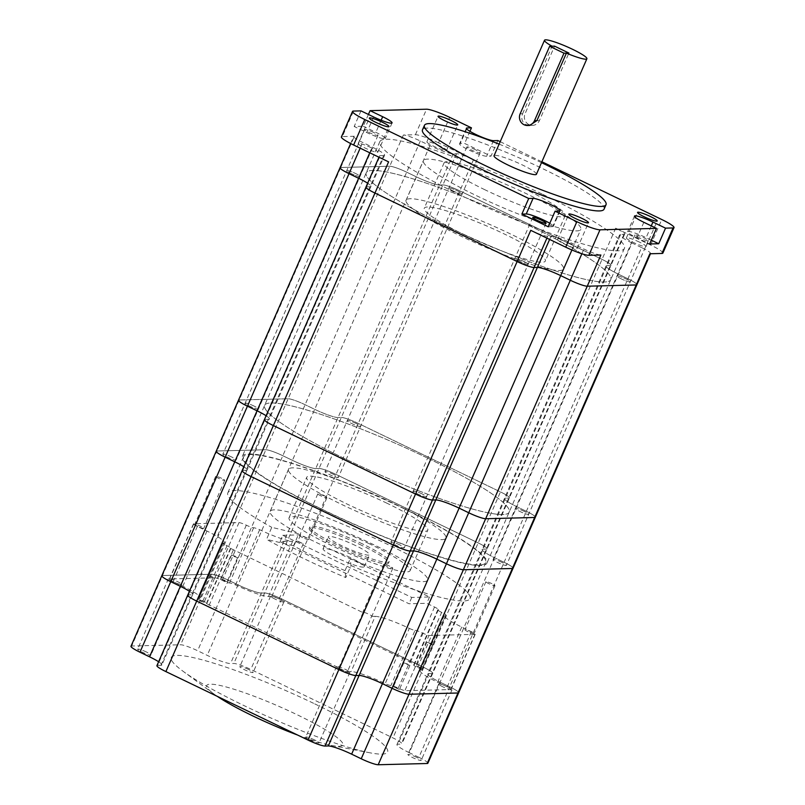 <?xml version="1.0" encoding="UTF-8"?>
<svg xmlns="http://www.w3.org/2000/svg" width="805" height="805" viewBox="0 0 805 805"><rect width="100%" height="100%" fill="white"/><g stroke="black" fill="none" stroke-linecap="round" stroke-linejoin="round"><path stroke-width="0.6" stroke-dasharray="4.03 3.02" d="M422.051 493.888A7.265 0.956 23.6 0 0 413.227 491.04A7.265 0.956 23.6 0 0 417.715 493.998A7.265 0.956 23.6 0 0 426.539 496.856A7.265 0.956 23.6 0 0 422.051 493.888A7.265 0.956 -156.4 0 1 426.539 496.856A7.265 0.956 -156.4 0 1 417.715 493.998A7.265 0.956 -156.4 0 1 413.227 491.04A7.265 0.956 -156.4 0 1 422.051 493.888M519.295 261.484A7.265 0.956 -156.4 0 1 514.808 258.516A7.265 0.956 -156.4 0 1 523.642 261.373A7.265 0.956 -156.4 0 1 528.13 264.342A7.265 0.956 -156.4 0 1 519.295 261.484A7.265 0.956 -156.4 0 1 514.808 258.516A7.265 0.956 -156.4 0 1 523.642 261.373A7.265 0.956 -156.4 0 1 528.13 264.342A7.265 0.956 -156.4 0 1 519.295 261.484M524.206 511.356A7.265 0.956 23.6 0 0 515.381 508.498A7.265 0.956 23.6 0 0 519.859 511.467A7.265 0.956 23.6 0 0 528.694 514.325A7.265 0.956 23.6 0 0 524.206 511.356A7.265 0.956 -156.4 0 1 528.694 514.325A7.265 0.956 -156.4 0 1 519.859 511.467A7.265 0.956 -156.4 0 1 515.381 508.498A7.265 0.956 -156.4 0 1 524.206 511.356M621.45 278.953A7.265 0.956 -156.4 0 1 616.962 275.984A7.265 0.956 -156.4 0 1 625.797 278.842A7.265 0.956 -156.4 0 1 630.275 281.8A7.265 0.956 -156.4 0 1 621.45 278.953A7.265 0.956 -156.4 0 1 616.962 275.984A7.265 0.956 -156.4 0 1 625.797 278.842A7.265 0.956 -156.4 0 1 630.275 281.8A7.265 0.956 -156.4 0 1 621.45 278.953M356.112 423.47A7.265 0.956 23.6 0 0 347.277 420.623A7.265 0.956 23.6 0 0 351.765 423.581A7.265 0.956 23.6 0 0 360.6 426.439A7.265 0.956 23.6 0 0 356.112 423.47A7.265 0.956 -156.4 0 1 360.6 426.439A7.265 0.956 -156.4 0 1 351.765 423.581A7.265 0.956 -156.4 0 1 347.277 420.623A7.265 0.956 -156.4 0 1 356.112 423.47M453.356 191.067A7.265 0.956 -156.4 0 1 448.868 188.098A7.265 0.956 -156.4 0 1 457.693 190.956A7.265 0.956 -156.4 0 1 462.181 193.925A7.265 0.956 -156.4 0 1 453.356 191.067A7.265 0.956 -156.4 0 1 448.868 188.098A7.265 0.956 -156.4 0 1 457.693 190.956A7.265 0.956 -156.4 0 1 462.181 193.925A7.265 0.956 -156.4 0 1 453.356 191.067M253.957 406.012A7.265 0.956 23.6 0 0 245.133 403.154A7.265 0.956 23.6 0 0 249.62 406.123A7.265 0.956 23.6 0 0 258.445 408.97A7.265 0.956 23.6 0 0 253.957 406.012A7.265 0.956 -156.4 0 1 258.445 408.97A7.265 0.956 -156.4 0 1 249.62 406.123A7.265 0.956 -156.4 0 1 245.133 403.154A7.265 0.956 -156.4 0 1 253.957 406.012M351.201 173.598A7.265 0.956 -156.4 0 1 346.714 170.64A7.265 0.956 -156.4 0 1 355.548 173.488A7.265 0.956 -156.4 0 1 360.026 176.456A7.265 0.956 -156.4 0 1 351.201 173.598A7.265 0.956 -156.4 0 1 346.714 170.64A7.265 0.956 -156.4 0 1 355.548 173.488A7.265 0.956 -156.4 0 1 360.026 176.456A7.265 0.956 -156.4 0 1 351.201 173.598M426.801 457.723A133.429 17.559 23.6 0 0 264.644 405.318A133.429 17.559 23.6 0 0 347.025 459.756A133.429 17.559 23.6 0 0 509.183 512.161A133.429 17.559 23.6 0 0 426.801 457.723A133.429 17.559 -156.4 0 1 509.183 512.161A133.429 17.559 -156.4 0 1 347.025 459.756A133.429 17.559 -156.4 0 1 264.644 405.318A133.429 17.559 -156.4 0 1 426.801 457.723M448.606 227.231A133.429 17.559 -156.4 0 1 366.225 172.803A133.429 17.559 -156.4 0 1 528.382 225.209A133.429 17.559 -156.4 0 1 610.774 279.637A133.429 17.559 -156.4 0 1 448.606 227.231A133.429 17.559 23.6 0 0 610.774 279.637A133.429 17.559 23.6 0 0 528.382 225.209A133.429 17.559 23.6 0 0 366.225 172.803A133.429 17.559 23.6 0 0 448.606 227.231M649.866 253.766A14.53 1.912 23.6 0 0 650.571 253.505A14.53 1.912 23.6 0 0 641.595 247.578L526.379 511.306A14.53 1.912 23.6 0 1 535.355 517.233A14.53 1.912 23.6 0 0 526.379 511.306L516.78 506.677A19.984 2.626 -156.4 0 1 504.443 498.526A19.984 2.626 -156.4 0 1 505.409 498.174L508.72 498.084A14.53 1.912 23.6 0 0 509.424 497.832A14.53 1.912 23.6 0 0 500.448 491.905L358.285 423.42A14.53 1.912 23.6 0 0 341.33 417.453L338.02 417.543A19.984 2.626 -156.4 0 1 314.705 409.332L305.105 404.714A14.53 1.912 23.6 0 0 288.15 398.747L239.176 399.994L340.757 167.47L389.731 166.233A14.53 1.912 23.6 0 1 406.686 172.19L416.296 176.818A19.984 2.626 -156.4 0 0 439.611 185.019L442.911 184.939A14.53 1.912 23.6 0 1 459.866 190.896L602.039 259.381A14.53 1.912 23.6 0 1 611.005 265.308A14.53 1.912 23.6 0 1 610.301 265.57L606.99 265.65A19.984 2.626 -156.4 0 0 606.024 266.002A19.984 2.626 -156.4 0 0 618.361 274.153L627.96 278.782A14.53 1.912 23.6 0 1 636.936 284.708A14.53 1.912 23.6 0 0 627.96 278.782L618.361 274.153A19.984 2.626 -156.4 0 1 606.024 266.002A19.984 2.626 -156.4 0 1 606.99 265.65L610.301 265.57A14.53 1.912 23.6 0 0 611.005 265.308A14.53 1.912 23.6 0 0 602.039 259.381L459.866 190.896A14.53 1.912 23.6 0 0 442.911 184.939L439.611 185.019A19.984 2.626 -156.4 0 1 416.296 176.818L406.686 172.19A14.53 1.912 23.6 0 0 389.731 166.233L340.757 167.47A14.53 1.912 23.6 0 0 340.052 167.732M365.933 187.102A14.53 1.912 23.6 0 1 366.637 186.851L369.998 186.79A19.984 2.626 -156.4 0 0 370.964 186.438A19.984 2.626 -156.4 0 0 367.644 183.198A19.984 2.626 -156.4 0 1 370.964 186.438A19.984 2.626 -156.4 0 1 369.998 186.79L366.688 186.871A14.53 1.912 23.6 0 0 365.983 187.132A14.53 1.912 23.6 0 0 374.909 193.029M340.757 167.47L354.391 136.266A14.53 1.912 23.6 0 0 353.687 136.528A14.53 1.912 23.6 0 0 362.663 142.455L372.262 147.084A19.984 2.626 -156.4 0 1 384.599 155.234L269.383 418.952A19.984 2.626 -156.4 0 0 266.103 415.742A19.984 2.626 -156.4 0 1 269.383 418.952A19.984 2.626 -156.4 0 1 268.417 419.304L265.107 419.395A14.53 1.912 23.6 0 0 264.402 419.647M427.868 763.251A14.53 1.912 23.6 0 0 418.892 757.324L449.703 686.816L440.094 682.187L449.703 686.816A14.53 1.912 23.6 0 1 458.669 692.743A14.53 1.912 23.6 0 0 449.703 686.816L504.101 562.303L494.491 557.684L504.101 562.303A14.53 1.912 23.6 0 1 513.067 568.229A14.53 1.912 23.6 0 0 504.101 562.303L526.379 511.306L516.78 506.677A19.984 2.626 -156.4 0 1 504.443 498.526A19.984 2.626 -156.4 0 1 505.409 498.174L508.72 498.084A14.53 1.912 23.6 0 0 509.424 497.832A14.53 1.912 23.6 0 0 500.448 491.905L358.285 423.42A14.53 1.912 23.6 0 0 341.33 417.453L338.02 417.543A19.984 2.626 -156.4 0 1 314.705 409.332L305.105 404.714A14.53 1.912 23.6 0 0 288.15 398.747L239.176 399.994A14.53 1.912 23.6 0 0 238.471 400.246M399.773 544.894A7.265 0.956 23.6 0 0 390.938 542.047A7.265 0.956 23.6 0 0 395.426 545.005A7.265 0.956 23.6 0 0 404.261 547.863A7.265 0.956 23.6 0 0 399.773 544.894M501.928 562.363A7.265 0.956 23.6 0 0 493.093 559.505A7.265 0.956 23.6 0 0 497.581 562.474A7.265 0.956 23.6 0 0 506.405 565.321A7.265 0.956 23.6 0 0 501.928 562.363M333.834 474.477A7.265 0.956 23.6 0 0 324.999 471.629A7.265 0.956 23.6 0 0 329.487 474.588A7.265 0.956 23.6 0 0 338.311 477.446A7.265 0.956 23.6 0 0 333.834 474.477M231.679 457.019A7.265 0.956 23.6 0 0 222.844 454.161A7.265 0.956 23.6 0 0 227.332 457.129A7.265 0.956 23.6 0 0 236.167 459.977A7.265 0.956 23.6 0 0 231.679 457.019M404.513 508.73A133.429 17.559 23.6 0 0 242.355 456.324A133.429 17.559 23.6 0 0 324.737 510.752A133.429 17.559 23.6 0 0 486.904 563.158A133.429 17.559 23.6 0 0 404.513 508.73M158.625 661.76A19.984 2.626 -156.4 0 1 161.896 664.97L192.707 594.462A19.984 2.626 -156.4 0 1 191.731 594.825A19.984 2.626 -156.4 0 0 192.707 594.462A19.984 2.626 -156.4 0 0 189.427 591.262A19.984 2.626 -156.4 0 1 192.707 594.462L247.095 469.959A19.984 2.626 -156.4 0 1 246.129 470.311A19.984 2.626 -156.4 0 0 247.095 469.959A19.984 2.626 -156.4 0 0 243.824 466.749A19.984 2.626 -156.4 0 1 247.095 469.959L269.383 418.952A19.984 2.626 -156.4 0 1 268.417 419.304L265.107 419.395L242.818 470.392A14.53 1.912 23.6 0 0 242.114 470.653M641.595 247.578L631.995 242.959L494.491 557.684A19.984 2.626 -156.4 0 1 482.155 549.533A19.984 2.626 -156.4 0 1 483.131 549.171L486.431 549.091A14.53 1.912 23.6 0 0 487.136 548.829A14.53 1.912 23.6 0 0 478.17 542.902L335.997 474.427A14.53 1.912 23.6 0 0 319.042 468.46L315.741 468.54A19.984 2.626 -156.4 0 1 292.426 460.339L282.817 455.721A14.53 1.912 23.6 0 0 265.861 449.754L216.897 450.991A14.53 1.912 23.6 0 0 216.193 451.253M384.599 155.234A19.984 2.626 -156.4 0 1 383.633 155.586L246.129 470.311L242.818 470.392L188.42 594.905A14.53 1.912 23.6 0 0 187.716 595.167M302.65 537.579A4.951 0.654 -156.4 0 1 299.591 535.556A4.951 0.654 -156.4 0 1 305.608 537.499A4.951 0.654 -156.4 0 1 308.667 539.521A4.951 0.654 -156.4 0 1 302.65 537.579M323.831 495.8A4.951 0.654 23.6 0 0 317.814 493.847A4.951 0.654 23.6 0 0 320.873 495.87A4.951 0.654 23.6 0 0 326.89 497.822A4.951 0.654 23.6 0 0 323.831 495.8M197.748 526.41A4.951 0.654 -156.4 0 1 194.689 524.397A4.951 0.654 -156.4 0 1 200.707 526.339A4.951 0.654 -156.4 0 1 203.766 528.362A4.951 0.654 -156.4 0 1 197.748 526.41M221.677 478.331A4.951 0.654 23.6 0 0 215.66 476.389A4.951 0.654 23.6 0 0 218.719 478.412A4.951 0.654 23.6 0 0 224.736 480.354A4.951 0.654 23.6 0 0 221.677 478.331M467.997 631.754A4.951 0.654 -156.4 0 1 464.938 629.741A4.951 0.654 -156.4 0 1 470.955 631.684A4.951 0.654 -156.4 0 1 474.014 633.706A4.951 0.654 -156.4 0 1 467.997 631.754M491.925 583.675A4.951 0.654 23.6 0 0 485.908 581.733A4.951 0.654 23.6 0 0 488.967 583.756A4.951 0.654 23.6 0 0 494.984 585.698A4.951 0.654 23.6 0 0 491.925 583.675M421.568 670.233A4.961 0.654 23.6 0 0 421.81 670.142A4.961 0.654 23.6 0 0 418.741 668.12A4.961 0.654 23.6 0 0 417.554 667.576A6.279 0.825 -156.4 0 1 413.679 665.011A6.279 0.825 -156.4 0 1 413.981 664.9A6.279 0.825 23.6 0 0 414.283 664.789A6.279 0.825 23.6 0 0 410.409 662.233L279.134 599A6.279 0.825 23.6 0 0 271.818 596.425L268.508 596.505A28.235 3.713 -156.4 0 1 235.553 584.913A6.51 0.855 23.6 0 0 229.526 582.961A6.279 0.825 -156.4 0 1 222.2 580.385A6.279 0.825 23.6 0 0 214.885 577.809L169.664 578.956A6.279 0.825 23.6 0 0 169.362 579.067A6.279 0.825 23.6 0 0 173.236 581.633L182.836 586.251A28.235 3.713 -156.4 0 1 200.264 597.773A28.235 3.713 -156.4 0 1 198.895 598.276L198.895 598.276A6.51 0.855 23.6 0 0 202.91 600.933A6.279 0.825 -156.4 0 1 206.784 603.488A6.279 0.825 -156.4 0 1 206.483 603.599L338.875 667.828A4.951 0.654 23.6 0 0 341.723 669.498A4.951 0.654 23.6 0 0 347.498 671.531L351.101 671.591A29.232 3.844 -156.4 0 1 385.203 683.586A5.041 0.664 23.6 0 0 390.938 685.548A6.279 0.825 -156.4 0 1 398.254 688.124A7.044 0.926 23.6 0 0 404.855 690.72L450.8 689.553A6.279 0.825 23.6 0 0 451.102 689.442A6.279 0.825 23.6 0 0 447.228 686.876L437.628 682.248A28.235 3.713 -156.4 0 1 420.19 670.736A28.235 3.713 -156.4 0 1 421.568 670.233L445.678 615.03A4.961 0.654 23.6 0 0 445.92 614.94A4.961 0.654 23.6 0 0 442.861 612.917A4.961 0.654 23.6 0 0 441.663 612.374L417.554 667.576M355.609 545.579A22.46 2.958 23.6 0 0 328.319 536.754A22.46 2.958 23.6 0 0 342.185 545.921A22.46 2.958 23.6 0 0 369.475 554.736A22.46 2.958 23.6 0 0 355.609 545.579M350.366 557.573A22.46 2.958 23.6 0 0 323.077 548.758A22.46 2.958 23.6 0 0 336.943 557.915A22.46 2.958 23.6 0 0 364.232 566.74A22.46 2.958 23.6 0 0 350.366 557.573M361.837 545.418A43.269 5.695 23.6 0 0 309.251 528.422A43.269 5.695 23.6 0 0 335.967 546.072A43.269 5.695 23.6 0 0 388.543 563.067A43.269 5.695 23.6 0 0 361.837 545.418M362.492 543.918A43.269 5.695 23.6 0 0 309.905 526.923A43.269 5.695 23.6 0 0 336.621 544.572A43.269 5.695 23.6 0 0 389.197 561.568A43.269 5.695 23.6 0 0 362.492 543.918M386.994 503.246A66.06 8.694 23.6 0 0 306.715 477.295A66.06 8.694 23.6 0 0 347.498 504.242A66.06 8.694 23.6 0 0 427.777 530.183A66.06 8.694 23.6 0 0 386.994 503.246M369.304 543.747A66.06 8.694 23.6 0 0 289.025 517.796A66.06 8.694 23.6 0 0 329.809 544.744A66.06 8.694 23.6 0 0 410.087 570.695A66.06 8.694 23.6 0 0 369.304 543.747M341.582 504.393A85.873 11.3 23.6 0 0 445.94 538.122A85.873 11.3 23.6 0 0 392.921 503.095A85.873 11.3 23.6 0 0 288.562 469.365A85.873 11.3 23.6 0 0 341.582 504.393M345.758 577.577L345.023 570.634A85.873 11.3 -156.4 0 1 317.985 558.398A85.873 11.3 -156.4 0 1 293.533 545.79L298.776 533.796L271.778 527.356L266.536 539.36A132.111 17.378 23.6 0 0 304.159 558.75A132.111 17.378 23.6 0 0 345.758 577.577L351 565.573L350.266 558.64A85.873 11.3 23.6 0 0 427.586 580.123A85.873 11.3 23.6 0 0 374.567 545.096A85.873 11.3 23.6 0 0 270.208 511.366A85.873 11.3 23.6 0 0 298.776 533.796M345.023 570.634L350.266 558.64M404.12 508.74A132.111 17.378 23.6 0 0 243.563 456.848A132.111 17.378 23.6 0 0 325.129 510.742A132.111 17.378 23.6 0 0 485.687 562.635A132.111 17.378 23.6 0 0 404.12 508.74M351 565.573A132.111 17.378 23.6 0 0 469.959 598.638A132.111 17.378 23.6 0 0 388.392 544.744A132.111 17.378 23.6 0 0 227.835 492.851A132.111 17.378 23.6 0 0 271.778 527.356M397.368 688.144L393.353 686.846L399.411 689.493L397.368 688.144M407.853 664.145L403.838 662.847L409.896 665.494L407.853 664.145M420.411 667.496L416.396 666.208L422.454 668.844L420.411 667.496M430.896 643.497L426.881 642.199L432.939 644.845L430.896 643.497M225.068 580.314L221.053 579.016L223.096 580.365L227.111 581.663L225.068 580.314M235.553 556.305L231.538 555.007L233.581 556.356L237.596 557.654L235.553 556.305M202.025 600.953L198.01 599.655L200.053 601.003L204.068 602.301L202.025 600.953M212.51 576.954L208.495 575.656L214.553 578.302L212.51 576.954M282.786 535.315L300.557 534.872L429.538 596.998L411.768 597.451L282.786 535.315L280.039 541.624L292.628 541.302A28.235 3.713 -156.4 0 1 259.673 529.71A6.51 0.855 23.6 0 0 253.645 527.758A6.279 0.825 -156.4 0 1 246.32 525.182A6.279 0.825 23.6 0 0 239.005 522.606L193.784 523.753A6.279 0.825 23.6 0 0 193.472 523.864A6.279 0.825 23.6 0 0 197.346 526.42L206.955 531.048A28.235 3.713 -156.4 0 1 224.384 542.57A28.235 3.713 -156.4 0 1 223.015 543.063A6.51 0.855 23.6 0 0 227.03 545.73A6.279 0.825 -156.4 0 1 230.904 548.286A6.279 0.825 -156.4 0 1 230.602 548.396L362.995 612.625A4.951 0.654 -156.4 0 1 362.783 612.273A4.951 0.654 -156.4 0 1 368.801 614.215A4.951 0.654 -156.4 0 1 371.86 616.238A4.951 0.654 -156.4 0 1 371.618 616.328L347.498 671.531M362.995 612.625L338.875 667.828M389.771 566.217A4.951 0.654 23.6 0 0 383.754 564.275A4.951 0.654 23.6 0 0 386.813 566.287A4.951 0.654 23.6 0 0 392.83 568.239A4.951 0.654 23.6 0 0 389.771 566.217M631.995 242.959A19.984 2.626 -156.4 0 1 619.659 234.798L482.155 549.533A19.984 2.626 -156.4 0 0 494.491 557.684L440.094 682.187A19.984 2.626 -156.4 0 1 427.757 674.037A19.984 2.626 -156.4 0 1 428.733 673.684L432.033 673.604A14.53 1.912 23.6 0 0 432.738 673.342A14.53 1.912 23.6 0 0 423.772 667.415L281.609 598.93A14.53 1.912 23.6 0 0 264.644 592.973L261.343 593.054A19.984 2.626 -156.4 0 1 238.028 584.853L228.429 580.224A14.53 1.912 23.6 0 0 211.474 574.257L162.499 575.505A14.53 1.912 23.6 0 0 161.795 575.766M242.818 470.392L246.129 470.311L191.731 594.825L188.42 594.905L157.619 665.413A14.53 1.912 23.6 0 0 156.915 665.665M418.892 757.324L409.292 752.695L440.094 682.187A19.984 2.626 -156.4 0 1 427.757 674.037L482.155 549.533A19.984 2.626 -156.4 0 1 483.131 549.171L486.431 549.091A14.53 1.912 23.6 0 0 487.136 548.829A14.53 1.912 23.6 0 0 478.17 542.902L335.997 474.427A14.53 1.912 23.6 0 0 319.042 468.46L315.741 468.54A19.984 2.626 -156.4 0 1 292.426 460.339L282.817 455.721A14.53 1.912 23.6 0 0 265.861 449.754L216.897 450.991L131.698 646.013A14.53 1.912 23.6 0 0 130.984 646.264M223.015 543.063L198.895 598.276L223.015 543.073A6.51 0.855 23.6 0 0 223.015 543.073M233.249 550.127L209.129 605.33M371.618 616.328L375.211 616.378L351.101 671.591M375.211 616.378A29.232 3.844 -156.4 0 1 409.322 628.383L385.203 683.586M409.322 628.383A5.041 0.664 23.6 0 0 415.058 630.345L390.938 685.548M415.058 630.345A6.279 0.825 -156.4 0 1 422.373 632.921A7.044 0.926 23.6 0 0 428.974 635.507L404.855 690.72M428.974 635.507L474.92 634.34A6.279 0.825 23.6 0 0 475.222 634.229A6.279 0.825 23.6 0 0 471.348 631.673L461.748 627.045A28.235 3.713 -156.4 0 1 444.31 615.533A28.235 3.713 -156.4 0 1 445.678 615.03M441.663 612.374A6.279 0.825 -156.4 0 1 437.789 609.808A6.279 0.825 -156.4 0 1 438.101 609.697A6.279 0.825 23.6 0 0 438.403 609.586A6.279 0.825 23.6 0 0 434.529 607.03L426.791 603.297L409.021 603.75L280.039 541.624M429.538 596.998L426.791 603.297M300.557 534.872L297.81 541.171L303.254 543.788A6.279 0.825 23.6 0 0 295.928 541.212L297.81 541.171M259.673 529.71L235.553 584.913M293.533 545.79L266.536 539.36M411.768 597.451L409.021 603.75M297.578 735.035A74.312 9.781 23.6 0 0 331.751 745.48A74.312 9.781 23.6 0 0 297.055 714.699A74.312 9.781 23.6 0 0 223.418 686.252A74.312 9.781 23.6 0 0 213.999 694.041A74.312 9.781 23.6 0 0 217.32 696.375M314.725 703.862A118.073 15.537 -156.4 0 1 369.857 752.786A118.073 15.537 -156.4 0 1 244.126 705.653A118.073 15.537 -156.4 0 1 182.755 671.038A118.073 15.537 -156.4 0 1 197.718 658.671A118.073 15.537 -156.4 0 1 314.725 703.862M314.574 739.916A7.265 0.956 23.6 0 0 305.739 737.058A7.265 0.956 23.6 0 0 310.227 740.026A7.265 0.956 23.6 0 0 319.062 742.874A7.265 0.956 23.6 0 0 314.574 739.916M341.028 669.519A7.265 0.956 -156.4 0 1 336.54 666.55A7.265 0.956 -156.4 0 1 345.375 669.408A7.265 0.956 -156.4 0 1 349.863 672.366A7.265 0.956 -156.4 0 1 341.028 669.519M416.728 757.374A7.265 0.956 23.6 0 0 407.894 754.527A7.265 0.956 23.6 0 0 412.381 757.485A7.265 0.956 23.6 0 0 421.206 760.343A7.265 0.956 23.6 0 0 416.728 757.374M443.183 686.977A7.265 0.956 -156.4 0 1 438.695 684.019A7.265 0.956 -156.4 0 1 447.53 686.866A7.265 0.956 -156.4 0 1 452.018 689.835A7.265 0.956 -156.4 0 1 443.183 686.977M248.624 669.498A7.265 0.956 23.6 0 0 239.799 666.641A7.265 0.956 23.6 0 0 244.287 669.609A7.265 0.956 23.6 0 0 253.112 672.457A7.265 0.956 23.6 0 0 248.624 669.498M275.089 599.101A7.265 0.956 -156.4 0 1 270.601 596.133A7.265 0.956 -156.4 0 1 279.436 598.99A7.265 0.956 -156.4 0 1 283.913 601.949A7.265 0.956 -156.4 0 1 275.089 599.101M146.48 652.03A7.265 0.956 23.6 0 0 137.645 649.172A7.265 0.956 23.6 0 0 142.133 652.141A7.265 0.956 23.6 0 0 150.968 654.998A7.265 0.956 23.6 0 0 146.48 652.03M172.934 581.633A7.265 0.956 -156.4 0 1 168.446 578.674A7.265 0.956 -156.4 0 1 177.281 581.522A7.265 0.956 -156.4 0 1 181.769 584.49A7.265 0.956 -156.4 0 1 172.934 581.633M409.292 752.695A19.984 2.626 -156.4 0 1 396.956 744.544A19.984 2.626 -156.4 0 1 397.922 744.192L401.232 744.102A14.53 1.912 23.6 0 0 401.937 743.85A14.53 1.912 23.6 0 0 392.971 737.923L250.798 669.438A14.53 1.912 23.6 0 0 233.842 663.471L230.542 663.562A19.984 2.626 -156.4 0 1 207.227 655.361L197.617 650.732A14.53 1.912 23.6 0 0 180.662 644.765L131.698 646.013M161.896 664.97A19.984 2.626 -156.4 0 1 160.93 665.322L157.619 665.413M396.956 744.544L427.757 674.037A19.984 2.626 -156.4 0 1 428.733 673.684L432.033 673.604A14.53 1.912 23.6 0 0 432.738 673.342A14.53 1.912 23.6 0 0 423.772 667.415L281.609 598.93A14.53 1.912 23.6 0 0 264.644 592.973L261.343 593.054A19.984 2.626 -156.4 0 1 238.028 584.853L228.429 580.224A14.53 1.912 23.6 0 0 211.474 574.257L162.499 575.505M160.93 665.322L191.731 594.825L188.42 594.905M465.079 235.12A66.06 8.694 -156.4 0 1 424.295 208.173A66.06 8.694 -156.4 0 1 504.574 234.114A66.06 8.694 -156.4 0 1 545.357 261.062A66.06 8.694 -156.4 0 1 465.079 235.12M484.902 189.759A66.06 8.694 -156.4 0 1 444.119 162.811A66.06 8.694 -156.4 0 1 524.387 188.752A66.06 8.694 -156.4 0 1 565.18 215.7A66.06 8.694 -156.4 0 1 484.902 189.759M459.152 235.271A85.873 11.3 23.6 0 0 563.52 269.001A85.873 11.3 23.6 0 0 510.501 233.973A85.873 11.3 23.6 0 0 406.133 200.244A85.873 11.3 23.6 0 0 459.152 235.271M476.459 195.665A85.873 11.3 23.6 0 0 580.818 229.395A85.873 11.3 23.6 0 0 527.798 194.367A85.873 11.3 23.6 0 0 423.44 160.638A85.873 11.3 23.6 0 0 476.459 195.665M548.265 226.789L552.612 226.678A15.194 2.002 23.6 0 0 553.347 226.406A15.194 2.002 23.6 0 0 549.785 223.307M373.5 132.392A7.265 0.956 23.6 0 0 364.675 129.535A7.265 0.956 23.6 0 0 369.163 132.503A7.265 0.956 23.6 0 0 377.988 135.351A7.265 0.956 23.6 0 0 373.5 132.392M639.401 237.847A7.265 0.956 -156.4 0 1 634.924 234.879A7.265 0.956 -156.4 0 1 643.748 237.737A7.265 0.956 -156.4 0 1 648.236 240.695A7.265 0.956 -156.4 0 1 639.401 237.847M475.654 149.851A7.265 0.956 23.6 0 0 466.82 147.003A7.265 0.956 23.6 0 0 471.307 149.961A7.265 0.956 23.6 0 0 480.142 152.819A7.265 0.956 23.6 0 0 475.654 149.851M542.017 194.005A133.429 17.559 23.6 0 0 379.859 141.6A133.429 17.559 23.6 0 0 462.241 196.028A133.429 17.559 23.6 0 0 624.398 248.433A133.429 17.559 23.6 0 0 542.017 194.005M383.633 155.586L380.272 155.647A14.53 1.912 23.6 0 0 379.568 155.898A14.53 1.912 23.6 0 0 388.483 161.805M570.725 243.855A10.737 1.409 23.6 0 0 557.674 239.638A10.737 1.409 23.6 0 0 564.305 244.016A10.737 1.409 23.6 0 0 577.346 248.232A10.737 1.409 23.6 0 0 570.725 243.855M371.236 147.758A10.737 1.409 23.6 0 0 358.185 143.542A10.737 1.409 23.6 0 0 364.816 147.929A10.737 1.409 23.6 0 0 377.857 152.135A10.737 1.409 23.6 0 0 371.236 147.758M439.953 146.017A10.737 1.409 23.6 0 0 426.902 141.801A10.737 1.409 23.6 0 0 433.533 146.178A10.737 1.409 23.6 0 0 446.584 150.394A10.737 1.409 23.6 0 0 439.953 146.017M639.442 242.114A10.737 1.409 23.6 0 0 626.401 237.898A10.737 1.409 23.6 0 0 633.022 242.275A10.737 1.409 23.6 0 0 646.073 246.491A10.737 1.409 23.6 0 0 639.442 242.114M604.062 209.179A99.085 13.031 23.6 0 0 542.892 168.758A99.085 13.031 23.6 0 0 422.474 129.846M520.161 113.787L522.586 113.726C520.865 118.496 522.002 122.149 526.017 124.684L532.467 125.369A8.261 7.879 -91.5 0 0 539.42 120.559L568.914 53.06L539.42 120.559A8.261 7.879 88.5 0 1 532.467 125.369A8.261 7.879 88.5 0 1 525.091 113.656L554.585 46.157L525.091 113.656A8.261 7.879 -91.5 0 0 532.467 125.369L529.62 125.439M536.422 174.272A23.124 3.039 23.6 0 0 522.143 164.844A23.124 3.039 23.6 0 0 494.049 155.757M522.586 113.726L552.079 46.217M541.493 162.66A99.085 13.031 23.6 0 0 499.12 144.145M541.886 161.765L500.197 141.69M368.418 114.461L363.256 126.254L354.18 126.486L366.788 132.563A15.194 2.002 23.6 0 0 385.253 138.53A15.194 2.002 23.6 0 0 375.875 132.332L363.256 126.254M438.534 142.857A19.813 2.606 -156.4 0 0 415.41 134.717L403.365 135.029A14.53 1.912 23.6 0 1 420.321 140.986L429.92 145.614A19.984 2.626 -156.4 0 0 453.235 153.815L456.546 153.735A14.53 1.912 23.6 0 1 473.501 159.702L438.534 142.857L449.673 117.349M354.391 136.266L342.346 136.578L353.486 111.07M360.992 110.879L354.18 126.486M497.832 140.543L491.01 156.15L464.646 143.451L460.299 143.552A15.194 2.002 23.6 0 0 459.564 143.823A15.194 2.002 23.6 0 0 470.784 150.887A15.194 2.002 23.6 0 0 486.663 156.261L491.01 156.15M662.867 253.112A19.813 2.606 -156.4 0 0 650.631 245.022L615.664 228.177A14.53 1.912 23.6 0 1 624.64 234.104A14.53 1.912 23.6 0 1 623.935 234.366L620.625 234.446A19.984 2.626 -156.4 0 0 619.659 234.798M469.939 131.326L464.646 143.451M530.757 230.341A14.53 1.912 23.6 0 0 547.712 236.298L551.023 236.217A19.984 2.626 -156.4 0 1 574.337 244.418L583.937 249.047A14.55 1.912 23.6 0 0 600.892 255.014M341.39 136.931A19.813 2.606 -156.4 0 1 342.346 136.578M651.305 240.172L646.123 237.676A15.194 2.002 23.6 0 0 627.659 231.709A15.194 2.002 23.6 0 0 637.037 237.908L649.645 243.975M453.235 153.815L230.542 663.562M429.92 145.614L207.227 655.361M420.321 140.986L197.617 650.732M403.365 135.029L180.662 644.765M366.688 186.871L265.107 419.395M620.625 234.446L397.922 744.192M623.935 234.366L401.232 744.102M615.664 228.177L392.971 737.923M473.501 159.702L250.798 669.438M456.546 153.735L233.842 663.471M239.176 399.994L216.897 450.991M206.955 531.048L182.836 586.251M227.03 545.73L202.91 600.933M230.602 548.396L206.483 603.599M422.373 632.921L398.254 688.124M474.92 634.34L450.8 689.553M471.348 631.673L447.228 686.876M461.748 627.045L437.628 682.248M438.101 609.697L413.981 664.9M434.529 607.03L410.409 662.233M303.254 543.788L279.134 599M295.928 541.212L271.818 596.425M292.628 541.302L268.508 596.505M253.645 527.758L229.526 582.961M246.32 525.182L222.2 580.385M239.005 522.606L214.885 577.809M193.784 523.753L169.664 578.956M197.346 526.42L173.236 581.633M559.425 211.071L552.612 226.678M366.637 186.851L380.272 155.647M415.41 134.717L426.549 109.218M650.631 245.022L661.78 219.524M369.767 152.789L372.262 147.084M360.167 148.16L362.663 142.455M581.874 253.756L583.937 249.047M571.902 249.983L574.337 244.418M549.614 239.427L551.023 236.217M546.917 238.119L547.712 236.298M643.849 222.301L637.037 237.908M651.275 225.883L646.123 237.676M493.485 140.654L486.663 156.261M466.679 128.951L460.299 143.552M381.147 120.257L375.875 132.332M373.601 116.956L366.788 132.563M536.915 120.629L539.42 120.559L536.915 120.629M532.769 217.42L390.938 542.047M634.924 234.879L493.093 559.505M466.82 147.003L324.999 471.629M364.675 129.535L222.844 454.161M379.859 141.6L242.355 456.324M624.64 234.104L401.937 743.85M624.398 248.433L486.904 563.158M377.988 135.351L236.167 459.977M480.142 152.819L338.311 477.446M648.236 240.695L506.405 565.321M546.082 223.237L404.261 547.863M317.814 493.847L299.591 535.556M215.66 476.389L194.689 524.397M485.908 581.733L464.938 629.741M445.92 614.94L421.81 670.142M323.077 548.758L328.319 536.754M309.905 526.923L309.251 528.422M289.025 517.796L306.715 477.295M445.94 538.122L427.586 580.123M227.835 492.851L243.563 456.848M403.838 662.847L393.353 686.846M426.881 642.199L416.396 666.208M231.538 555.007L221.053 579.016M208.495 575.656L198.01 599.655M383.754 564.275L362.783 612.273M392.83 568.239L371.86 616.238M214.553 578.302L204.068 602.301M237.596 557.654L227.111 581.663M432.939 644.845L422.454 668.844M409.896 665.494L399.411 689.493M469.959 598.638L485.687 562.635M288.562 469.365L270.208 511.366M410.087 570.695L427.777 530.183M389.197 561.568L388.543 563.067M364.232 566.74L369.475 554.736M224.384 542.57L200.264 597.773M230.904 548.286L206.784 603.488M230.451 548.457L206.332 603.659M475.222 634.229L451.102 689.442M444.31 615.533L420.19 670.736M437.789 609.808L413.679 665.011M438.403 609.586L414.283 664.789M193.472 523.864L169.362 579.067M494.984 585.698L474.014 633.706M224.736 480.354L203.766 528.362M326.89 497.822L308.667 539.521M331.751 745.48L369.857 752.786M336.54 666.55L305.739 737.058M438.695 684.019L407.894 754.527M270.601 596.133L239.799 666.641M168.446 578.674L137.645 649.172M181.769 584.49L150.968 654.998M283.913 601.949L253.112 672.457M452.018 689.835L421.206 760.343M349.863 672.366L319.062 742.874M213.999 694.041L182.755 671.038M444.119 162.811L424.295 208.173M563.52 269.001L580.818 229.395M560.159 210.809L553.347 226.406M378.984 157.227L379.568 155.898M557.674 239.638L568.823 214.14M358.185 143.542L369.324 118.043M426.902 141.801L438.051 116.302M626.401 237.898L637.54 212.389M646.073 246.491L657.212 220.993M446.584 150.394L457.723 124.896M377.857 152.135L388.996 126.637M577.346 248.232L588.495 222.733M350.628 143.521L353.687 136.528M634.471 216.102L627.659 231.709M466.377 128.226L459.564 143.823M392.065 122.924L385.253 138.53M406.133 200.244L423.44 160.638M565.18 215.7L545.357 261.062"/><path stroke-width="1.21" d="M340.757 167.47A14.53 1.912 23.6 0 0 340.052 167.732A14.53 1.912 23.6 0 0 349.028 173.659L358.627 178.287A19.984 2.626 -156.4 0 1 367.644 183.198A19.984 2.626 -156.4 0 0 358.627 178.287L257.047 410.802A19.984 2.626 -156.4 0 1 266.103 415.742A19.984 2.626 -156.4 0 0 257.047 410.802L234.758 461.808A19.984 2.626 -156.4 0 1 243.824 466.749A19.984 2.626 -156.4 0 0 234.758 461.808L180.36 586.312A19.984 2.626 -156.4 0 1 189.427 591.262A19.984 2.626 -156.4 0 0 180.36 586.312L149.559 656.82A19.984 2.626 -156.4 0 1 158.625 661.76M378.984 157.227L365.933 187.102A14.53 1.912 23.6 0 0 374.909 193.029A14.53 1.912 23.6 0 0 374.959 193.059L517.122 261.545A14.53 1.912 23.6 0 0 534.077 267.502L537.388 267.421A19.984 2.626 -156.4 0 1 560.703 275.622L570.302 280.251A14.53 1.912 23.6 0 0 587.258 286.208L636.232 284.97A14.53 1.912 23.6 0 0 636.936 284.708L427.868 763.251A14.53 1.912 23.6 0 1 427.163 763.502L378.189 764.75A14.53 1.912 23.6 0 1 361.234 758.783L351.634 754.164A19.984 2.626 -156.4 0 0 328.319 745.963L325.009 746.044A14.53 1.912 23.6 0 1 308.053 740.077L165.89 671.591A14.53 1.912 23.6 0 1 156.915 665.665L187.716 595.167A14.53 1.912 23.6 0 0 196.692 601.094L338.855 669.569A14.53 1.912 23.6 0 0 355.81 675.536L359.121 675.455A19.984 2.626 -156.4 0 1 382.435 683.656L392.035 688.275A14.53 1.912 23.6 0 0 408.99 694.242L457.965 693.004A14.53 1.912 23.6 0 0 458.669 692.743A14.53 1.912 23.6 0 1 457.965 693.004L427.163 763.502M265.107 419.395A14.53 1.912 23.6 0 0 264.402 419.647A14.53 1.912 23.6 0 0 273.368 425.573L415.541 494.059A14.53 1.912 23.6 0 0 432.496 500.026L435.807 499.935A19.984 2.626 -156.4 0 1 459.112 508.136L468.721 512.765A14.53 1.912 23.6 0 0 485.677 518.732L534.651 517.484A14.53 1.912 23.6 0 0 535.355 517.233A14.53 1.912 23.6 0 1 534.651 517.484L512.362 568.491A14.53 1.912 23.6 0 0 513.067 568.229A14.53 1.912 23.6 0 1 512.362 568.491L457.965 693.004L408.99 694.242L378.189 764.75M239.176 399.994A14.53 1.912 23.6 0 0 238.471 400.246A14.53 1.912 23.6 0 0 247.447 406.173L257.047 410.802L247.447 406.173L225.159 457.18L234.758 461.808L225.159 457.18L170.761 581.693L180.36 586.312L170.761 581.693L139.959 652.201L149.559 656.82M360.167 148.16L349.028 173.659A14.53 1.912 23.6 0 1 340.052 167.732L238.471 400.246A14.53 1.912 23.6 0 0 247.447 406.173L349.028 173.659L358.627 178.287L369.767 152.789M365.923 187.283L264.402 419.647A14.53 1.912 23.6 0 0 273.368 425.573L415.541 494.059A14.53 1.912 23.6 0 0 432.496 500.026L435.807 499.935A19.984 2.626 -156.4 0 1 459.112 508.136L468.721 512.765A14.53 1.912 23.6 0 0 485.677 518.732L534.651 517.484L636.232 284.97A14.53 1.912 23.6 0 0 636.936 284.708L650.46 253.746M242.818 470.392A14.53 1.912 23.6 0 0 242.114 470.653A14.53 1.912 23.6 0 0 251.09 476.58L393.253 545.066A14.53 1.912 23.6 0 0 410.208 551.023L413.518 550.942A19.984 2.626 -156.4 0 1 436.833 559.143L446.433 563.772A14.53 1.912 23.6 0 0 463.388 569.739L512.362 568.491L463.388 569.739L408.99 694.242A14.53 1.912 23.6 0 1 392.035 688.275L361.234 758.783M216.897 450.991A14.53 1.912 23.6 0 0 216.193 451.253A14.53 1.912 23.6 0 0 225.159 457.18A14.53 1.912 23.6 0 1 216.193 451.253L161.795 575.766A14.53 1.912 23.6 0 0 170.761 581.693A14.53 1.912 23.6 0 1 161.795 575.766L130.984 646.264A14.53 1.912 23.6 0 0 139.959 652.201M264.402 419.647L242.114 470.653A14.53 1.912 23.6 0 0 251.09 476.58L393.253 545.066A14.53 1.912 23.6 0 0 410.208 551.023L413.518 550.942A19.984 2.626 -156.4 0 1 436.833 559.143L446.433 563.772A14.53 1.912 23.6 0 0 463.388 569.739L587.258 286.208L636.232 284.97L649.866 253.766L661.911 253.454L673.05 227.956L665.544 228.147L652.936 222.069A15.194 2.002 23.6 0 0 634.471 216.102A15.194 2.002 23.6 0 0 643.849 222.301L656.467 228.379L649.645 243.975L658.732 243.754L651.305 240.172M217.32 696.375A74.312 9.781 23.6 0 0 252.629 715.826A74.312 9.781 23.6 0 0 297.578 735.035M162.499 575.505A14.53 1.912 23.6 0 0 161.795 575.766M188.42 594.905A14.53 1.912 23.6 0 0 187.716 595.167A14.53 1.912 23.6 0 0 196.692 601.094L338.855 669.569A14.53 1.912 23.6 0 0 355.81 675.536L359.121 675.455A19.984 2.626 -156.4 0 1 382.435 683.656L392.035 688.275L570.302 280.251A14.55 1.912 23.6 0 0 587.258 286.208L600.892 255.014L588.847 255.316A19.813 2.606 -156.4 0 1 565.724 247.185L576.863 221.677L555.078 211.182L559.425 211.071A15.194 2.002 23.6 0 0 560.159 210.809A15.194 2.002 23.6 0 0 550.781 204.611A15.194 2.002 23.6 0 0 533.061 198.372L528.714 198.483L521.892 214.09L548.265 226.789L555.078 211.182M549.785 223.307A15.194 2.002 23.6 0 0 543.969 220.208A15.194 2.002 23.6 0 0 526.239 213.979L521.892 214.09M541.594 220.268A7.265 0.956 23.6 0 0 532.769 217.42A7.265 0.956 23.6 0 0 537.257 220.379A7.265 0.956 23.6 0 0 546.082 223.237A7.265 0.956 23.6 0 0 541.594 220.268M581.864 218.356A10.737 1.409 23.6 0 0 568.823 214.14A10.737 1.409 23.6 0 0 575.444 218.517A10.737 1.409 23.6 0 0 588.495 222.733A10.737 1.409 23.6 0 0 581.864 218.356M382.375 122.259A10.737 1.409 23.6 0 0 369.324 118.043A10.737 1.409 23.6 0 0 375.955 122.42A10.737 1.409 23.6 0 0 388.996 126.637A10.737 1.409 23.6 0 0 382.375 122.259M451.092 120.509A10.737 1.409 23.6 0 0 438.051 116.302A10.737 1.409 23.6 0 0 444.672 120.68A10.737 1.409 23.6 0 0 457.723 124.896A10.737 1.409 23.6 0 0 451.092 120.509M650.581 216.605A10.737 1.409 23.6 0 0 637.54 212.389A10.737 1.409 23.6 0 0 644.171 216.776A10.737 1.409 23.6 0 0 657.212 220.993A10.737 1.409 23.6 0 0 650.581 216.605M499.12 144.145A99.085 13.031 23.6 0 0 424.436 125.349A99.085 13.031 23.6 0 0 485.616 165.77A99.085 13.031 23.6 0 0 606.034 204.681A99.085 13.031 23.6 0 0 544.854 164.26A99.085 13.031 23.6 0 0 541.493 162.66M424.436 125.349L422.474 129.846A99.085 13.031 23.6 0 0 483.654 170.268A99.085 13.031 23.6 0 0 604.062 209.179L606.034 204.681M529.589 125.439L536.915 120.629L566.408 53.12A23.124 3.039 23.6 0 0 586.885 58.765A23.124 3.039 23.6 0 0 572.617 49.326A23.124 3.039 23.6 0 0 544.512 40.25A23.124 3.039 23.6 0 0 552.079 46.217L554.585 46.157L568.914 53.06L554.585 46.157L549.654 46.277L563.983 53.18L534.49 120.69A8.261 7.879 88.5 0 1 527.537 125.489A8.261 7.879 88.5 0 1 520.161 113.787L549.654 46.277M544.512 40.25L494.049 155.757A23.124 3.039 23.6 0 0 508.327 165.186A23.124 3.039 23.6 0 0 536.422 174.272L586.885 58.765M374.909 193.029A14.53 1.912 23.6 0 0 374.959 193.059L388.594 161.855L353.616 145.011L364.766 119.512L528.714 198.483M588.847 255.316L599.987 229.817A19.813 2.606 -156.4 0 1 576.863 221.677M599.987 229.817L656.467 228.379M541.886 161.765L661.78 219.524A19.813 2.606 -156.4 0 1 674.016 227.604A19.813 2.606 -156.4 0 1 673.05 227.956M500.197 141.69L497.832 140.543L493.485 140.654A15.194 2.002 23.6 0 1 477.607 135.29A15.194 2.002 23.6 0 1 466.377 128.226A15.194 2.002 23.6 0 1 467.111 127.955L466.679 128.951M364.766 119.512A19.813 2.606 -156.4 0 1 352.53 111.422A19.813 2.606 -156.4 0 1 353.486 111.07L360.992 110.879L373.601 116.956A15.194 2.002 23.6 0 0 392.065 122.924A15.194 2.002 23.6 0 0 382.687 116.725L370.079 110.657L426.549 109.218A19.813 2.606 -156.4 0 1 449.673 117.349L471.458 127.844L467.111 127.955M165.89 671.591L374.959 193.059L517.122 261.545A14.53 1.912 23.6 0 0 534.077 267.502L537.388 267.421A19.984 2.626 -156.4 0 1 560.703 275.622L570.302 280.251L581.874 253.756M308.053 740.077L530.757 230.341L565.724 247.185M370.079 110.657L368.418 114.461M471.458 127.844L469.939 131.326M665.544 228.147L658.732 243.754M674.016 227.604L662.867 253.112A19.813 2.606 -156.4 0 1 661.911 253.454M353.616 145.011A19.813 2.606 -156.4 0 1 341.39 136.931L352.53 111.422M566.408 53.12L563.983 53.18M546.917 238.119L325.009 746.044M549.614 239.427L328.319 745.963M571.902 249.983L351.634 754.164M652.936 222.069L651.275 225.883M382.687 116.725L381.147 120.257M533.061 198.372L526.239 213.979M536.915 120.629L534.49 120.69M238.471 400.246L216.193 451.253M242.114 470.653L187.716 595.167M340.052 167.732L350.628 143.521M529.62 125.439L527.537 125.489"/></g></svg>
